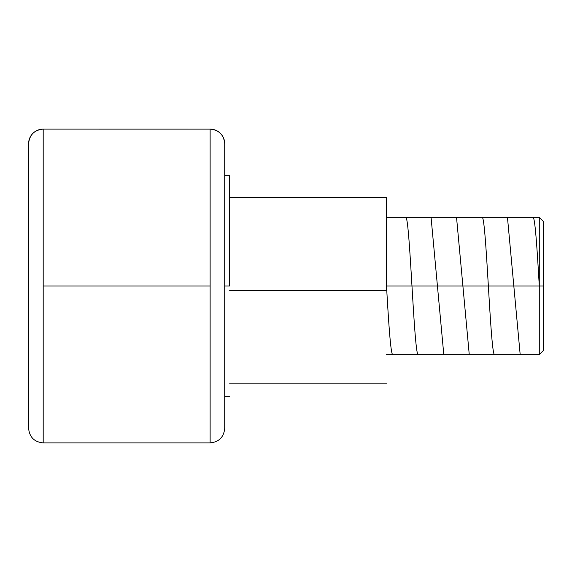 <?xml version="1.0" encoding="UTF-8"?>
<svg xmlns="http://www.w3.org/2000/svg" width="572" height="572" viewBox="0 0 572 572"><rect width="100%" height="100%" fill="white"/><g stroke="black" fill="none" stroke-linecap="round" stroke-linejoin="round"><path stroke-width="0.86" d="M210.124 442.885L210.124 129.115A14.593 14.593 0 0 1 224.717 143.701L224.717 428.299L224.717 143.701A14.593 14.593 180 0 0 210.124 129.115L43.193 129.108L43.193 442.885M28.6 428.292L28.6 143.708A14.593 14.593 0 0 1 43.193 129.115A14.593 14.593 180 0 0 28.6 143.708L28.6 428.292C29.472 437.158 34.334 442.02 43.193 442.892L210.124 442.892L210.124 286L43.193 286L43.193 442.892M539.282 286L539.282 354.64L539.282 286L386.508 286L539.282 286L539.282 217.36L539.282 286L543.4 286L539.282 286C537.158 249.299 535.027 216.316 532.918 217.36M543.4 350.522L543.4 221.478L543.4 350.522L539.282 354.64L386.508 354.64M386.508 290.705L229.615 290.705L386.508 290.705L386.508 197.59L386.508 290.705M229.615 286L224.717 286L229.615 286L229.615 175.704L229.615 286M28.6 144.38L28.6 143.701C29.472 134.842 34.334 129.98 43.193 129.108L43.193 286L210.124 286L210.124 129.108C218.983 129.98 223.845 134.842 224.717 143.701L224.717 143.701M386.508 286C388.624 322.629 390.755 355.577 392.871 354.64M405.605 217.36C409.859 213.234 414.071 358.572 418.339 354.64M431.066 217.36L443.8 354.64M456.527 217.36L469.262 354.64M481.989 217.36C486.236 213.106 490.49 358.973 494.723 354.64M507.457 217.36L520.184 354.64M210.124 442.892C218.983 442.02 223.845 437.158 224.717 428.299M386.508 383.819L229.615 383.819M229.615 396.296L224.717 396.296M229.615 175.704L224.717 175.704M386.508 197.59L229.615 197.59M543.4 221.478L539.282 217.36L386.508 217.36"/></g></svg>
